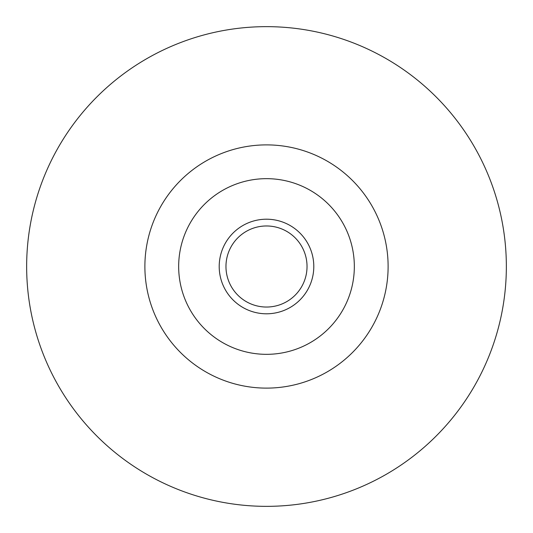 <?xml version="1.0" encoding="UTF-8"?>
<svg xmlns="http://www.w3.org/2000/svg" width="533" height="533" viewBox="0 0 533 533"><rect width="100%" height="100%" fill="white"/><g stroke="black" fill="none" stroke-linecap="round" stroke-linejoin="round"><path stroke-width="0.8" d="M266.5 307.041A40.541 40.541 0 0 0 301.605 246.233A40.541 40.541 0 0 0 231.395 246.233A40.541 40.541 0 0 0 266.5 307.041M266.5 388.117A121.617 121.617 0 0 0 371.821 205.691A121.617 121.617 0 0 0 161.179 205.691A121.617 121.617 0 0 0 266.5 388.117M266.5 506.35A239.85 239.85 0 0 0 474.217 146.575A239.85 239.85 0 0 0 58.783 146.575A239.85 239.85 0 0 0 266.5 506.35M266.5 313.797A47.297 47.297 0 0 0 307.461 242.855A47.297 47.297 0 0 0 225.539 242.855A47.297 47.297 0 0 0 266.5 313.797M266.5 354.332A87.832 87.832 0 0 0 342.566 222.581A87.832 87.832 0 0 0 190.434 222.581A87.832 87.832 0 0 0 266.5 354.332"/></g></svg>
